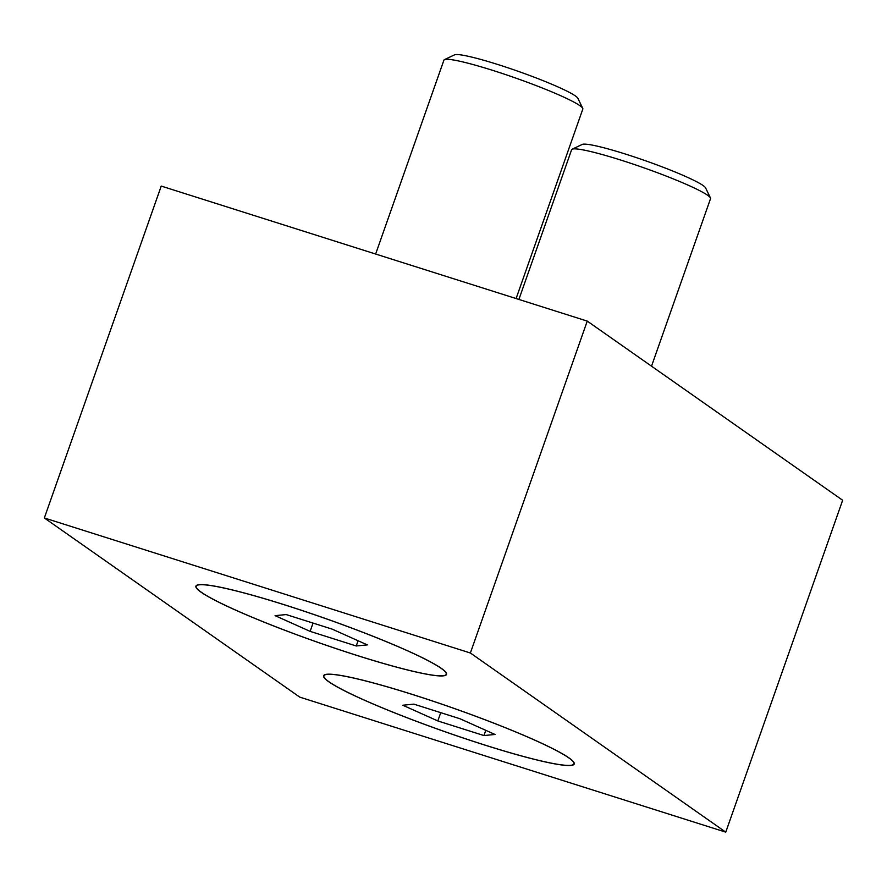 <?xml version="1.0" encoding="UTF-8"?>
<svg xmlns="http://www.w3.org/2000/svg" width="887" height="887" viewBox="0 0 887 887"><rect width="100%" height="100%" fill="white"/><g stroke="black" fill="none" stroke-linecap="round" stroke-linejoin="round"><path stroke-width="1.33" d="M357.206 655.526A132.839 12.507 19.4 0 1 196.87 585.232A132.839 12.507 19.4 0 1 285.215 605.023A132.839 12.507 19.4 0 1 446.338 673.089A132.839 12.507 19.4 0 1 357.206 655.526M484.901 745.102A132.839 12.507 19.4 0 1 324.564 674.807A132.839 12.507 19.4 0 1 412.91 694.599A132.839 12.507 19.4 0 1 574.033 762.654A132.839 12.507 19.4 0 1 484.901 745.102M470.376 652.998L44.35 517.975L299.751 697.127L725.766 832.15L842.65 500.257L587.249 321.105L470.376 652.998L725.766 832.15M44.35 517.975L161.234 186.082L587.249 321.105M375.644 254.037L443.921 60.139A73.632 6.941 19.4 0 1 444.454 59.629A73.632 6.941 19.4 0 1 507.708 75.295A73.632 6.941 19.4 0 1 579.943 105.697A73.632 6.941 19.4 0 1 582.737 108.325A73.632 6.941 19.4 0 1 582.826 109.057L516.101 298.553M444.454 59.629L454.543 54.85A65.66 6.187 19.4 0 1 510.956 68.82A65.66 6.187 19.4 0 1 575.375 95.929A65.66 6.187 19.4 0 1 577.858 98.28L582.737 108.325M201.393 592.294A132.54 12.485 19.4 0 1 197.147 585.331A132.54 12.485 19.4 0 1 311.004 613.538A132.54 12.485 19.4 0 1 441.027 668.255A132.54 12.485 19.4 0 1 446.061 672.989A132.54 12.485 19.4 0 1 343.158 650.947A132.54 12.485 19.4 0 1 201.393 592.294M275.092 615.656L286.179 614.569L332.303 629.182L367.329 644.893L356.241 645.98L310.128 631.367L275.092 615.656M358.082 640.747L356.241 645.98M313.044 623.084L310.128 631.367M518.895 299.44L571.616 149.715A73.632 6.941 19.4 0 1 572.148 149.204A73.632 6.941 19.4 0 1 635.402 164.871A73.632 6.941 19.4 0 1 707.638 195.273A73.632 6.941 19.4 0 1 710.432 197.901A73.632 6.941 19.4 0 1 710.531 198.633L651.524 366.187M572.148 149.204L582.249 144.426A65.66 6.187 19.4 0 1 638.651 158.396A65.66 6.187 19.4 0 1 703.069 185.505A65.66 6.187 19.4 0 1 705.564 187.844L710.432 197.901M329.088 681.87A132.54 12.485 19.4 0 1 324.842 674.907A132.54 12.485 19.4 0 1 438.71 703.114A132.54 12.485 19.4 0 1 568.733 757.831A132.54 12.485 19.4 0 1 573.756 762.565A132.54 12.485 19.4 0 1 470.864 740.523A132.54 12.485 19.4 0 1 329.088 681.87M402.787 705.232L413.874 704.145L459.998 718.758L495.024 734.469L483.936 735.556L437.823 720.943L402.787 705.232M485.788 730.323L483.936 735.556M440.739 712.66L437.823 720.943M198.211 584.832L197.147 585.331M445.551 671.925L446.061 672.989M325.906 674.408L324.842 674.907M573.246 761.501L573.756 762.565"/></g></svg>
